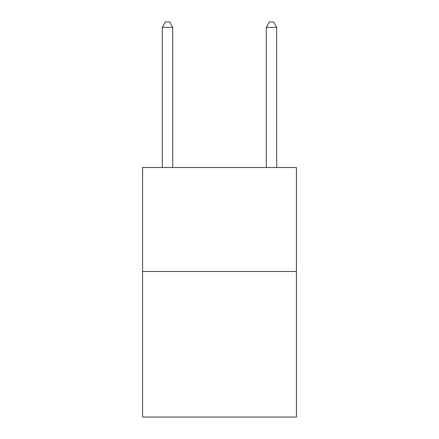 <?xml version="1.0" encoding="UTF-8"?>
<svg xmlns="http://www.w3.org/2000/svg" width="439" height="439" viewBox="0 0 439 439"><rect width="100%" height="100%" fill="white"/><g stroke="black" fill="none" stroke-linecap="round" stroke-linejoin="round"><path stroke-width="0.66" d="M296.44 271.489L296.44 417.05L142.56 417.05L142.56 167.511L296.44 167.511L296.44 271.489L142.56 271.489M172.714 167.511L172.714 27.355L162.315 27.355L162.315 167.511M162.315 27.355L165.432 21.95L169.591 21.95L172.714 27.355M276.685 167.511L276.685 27.355L266.286 27.355L266.286 167.511M266.286 27.355L269.409 21.95L273.568 21.95L276.685 27.355"/></g></svg>
